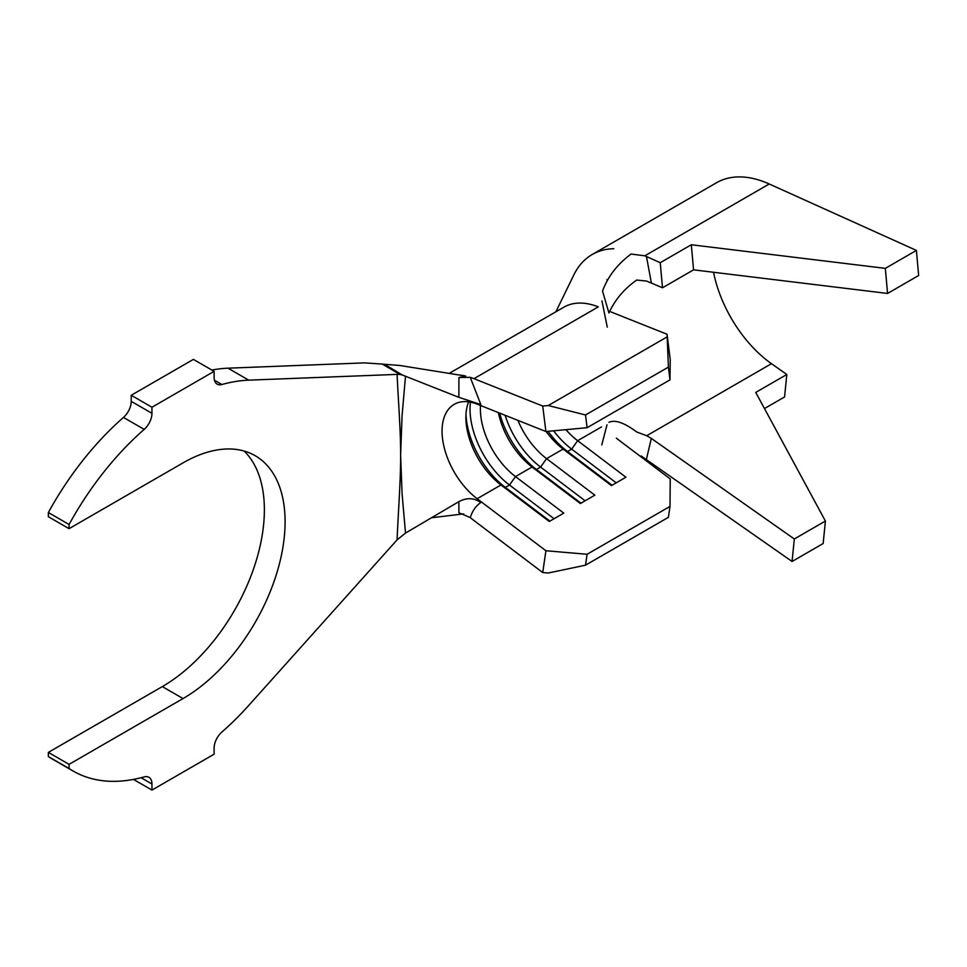 <?xml version="1.0" encoding="UTF-8"?>
<svg xmlns="http://www.w3.org/2000/svg" width="967" height="967" viewBox="0 0 967 967"><rect width="100%" height="100%" fill="white"/><g stroke="black" fill="none" stroke-linecap="round" stroke-linejoin="round"><path stroke-width="1.45" d="M244.095 451.033A144.325 83.331 120 0 1 253.547 568.898A144.325 83.331 120 0 1 162.323 686.594L48.35 752.386L48.35 756.557A219.787 126.895 120 0 0 52.423 759.095L73.154 771.05A219.787 126.895 120 0 0 144.192 776.9A14.65 8.461 -60 0 1 148.918 777.287A14.65 8.461 -60 0 1 151.952 783.995L151.952 790.075L133.482 779.414M48.35 512.546L48.35 516.704L69.068 528.671L69.068 524.513L48.35 512.546A219.787 126.895 120 0 1 123.462 417.43A14.65 8.461 120 0 0 131.234 401.353L151.952 413.32A14.65 8.461 -60 0 1 144.192 429.384A219.787 126.895 120 0 0 69.068 524.513M151.952 790.075L214.118 754.187L214.118 748.107A14.65 8.461 -60 0 1 221.89 732.043A219.787 126.895 120 0 0 248.724 705.439L397.099 539.864C398.126 513.924 400.785 479.366 400.616 455.094C400.749 431.367 398.199 399.492 397.099 374.386L248.724 380.152A219.787 126.895 120 0 0 221.89 384.528A14.65 8.461 -60 0 1 217.152 384.141A14.65 8.461 -60 0 1 214.118 377.432L214.118 371.352L193.4 359.386L131.234 395.273L131.234 401.353M397.099 374.386L400.024 374.459L382.303 364.088L364.523 362.879L227.994 368.185A219.787 126.895 120 0 0 211.87 370.059M662.492 287.779L646.718 281.107L636.769 280.043C624.344 288.637 615.06 299.625 608.932 312.982L602.526 291.031C607.917 276.489 617.442 264.16 631.076 254.043L644.844 255.808L660.243 262.698L662.492 287.779L693.569 269.841L691.32 244.76L660.243 262.698M646.464 256.485L651.335 282.751M713.549 272.271A95.237 54.986 -120 0 0 771.473 363.689L786.812 374.483L755.735 392.421L825.407 521.044L823.159 543.527L792.07 561.476L641.169 455.977M555.88 311.797L573.419 275.788A124.55 71.909 60 0 1 592.179 254.526A124.55 71.909 60 0 1 613.803 248.7M592.179 254.526L716.511 182.739A124.55 71.909 60 0 1 769.224 183.996L916.402 250.417L885.325 268.367L691.32 244.76M916.402 250.417L918.65 275.498L887.573 293.448L885.325 268.367M887.573 293.448L693.569 269.841M608.932 422.337C614.988 419.46 624.259 422.688 636.769 432.007L646.718 435.718L651.335 438.414L794.318 538.982L792.07 561.476M607.723 279.403A95.237 54.986 -120 0 0 606.829 279.898L607.747 279.378M825.407 521.044L794.318 538.982M764.474 408.57L784.563 396.966L786.812 374.483M651.335 438.414L646.464 459.059M449.184 373.395L563.87 307.18A87.912 50.755 60 0 1 598.295 306.877L473.963 378.665A87.912 50.755 -120 0 0 470.24 377.311L458.926 377.541L465.743 376.054L399.927 365.502L384.515 364.293L402.26 374.966L458.854 397.328L480.841 404.544L470.24 377.311M669.998 506.418L587.102 554.272L585.519 565.175L668.402 517.321L669.998 506.418L670.24 478.955L616.342 438.184M470.24 517.575C472.44 510.781 475.969 505.789 480.841 502.574C474.132 497.763 466.807 497.449 458.854 501.655L458.926 512.752L470.24 517.575A87.912 50.755 -120 0 0 473.963 520.524L542.729 572.549L545.908 550.743L477.142 498.718A58.612 33.833 60 0 1 471.666 494.125A58.612 33.833 60 0 1 454.2 404.339A58.612 33.833 60 0 1 471.666 402.405A58.612 33.833 60 0 1 477.142 404.146L545.908 431.524L542.729 406.043L473.963 378.665M458.854 397.328L458.926 377.541M669.998 379.862L668.402 367.122L667.061 334.256L670.24 359.736L669.998 379.862L587.102 427.704L545.908 431.524M601.474 426.943L577.65 440.698A58.612 33.833 60 0 1 565.9 429.674M546.137 431.5A58.612 33.833 60 0 0 563.145 449.075L546.56 458.636A58.612 33.833 60 0 1 517.889 420.367M468.644 401.849A58.612 33.833 60 0 0 465.889 417.418A58.612 33.833 60 0 0 500.979 484.963L505.366 487.416L509.5 485.023L515.484 476.586L532.055 467.013L536.443 469.478L540.589 467.085L546.56 458.636L594.85 495.177L580.345 503.541L532.055 467.013A58.612 33.833 60 0 1 498.368 412.595M477.142 498.718L500.979 484.963L549.268 521.491L563.773 513.114L515.484 476.586A58.612 33.833 60 0 1 480.514 405.475M48.35 752.386L69.068 764.353L69.068 768.523L48.35 756.557M405.511 376.187L402.091 415.375L400.616 455.094L402.091 493.774L405.511 533.071L397.099 539.864M214.118 371.352L151.952 407.24L131.234 395.273M151.952 407.24L151.952 413.32M69.068 768.523A219.787 126.895 120 0 0 73.154 771.05M69.068 764.353L183.041 698.561A144.325 83.331 120 0 0 277.324 571.376A144.325 83.331 120 0 0 255.203 455.723A144.325 83.331 120 0 0 183.041 462.867L69.068 528.671M463.677 513.888L431.5 517.768M465.743 376.054A87.912 50.755 -120 0 0 459.107 374.991M458.854 501.655L405.511 533.071M667.025 336.951L548.253 405.536L585.519 414.976L587.102 427.704M667.061 334.256L610.902 311.906M542.729 406.043L548.253 405.536M668.402 367.122L585.519 414.976M612.075 485.229L567.52 451.529L571.666 449.135L577.65 440.698L625.927 477.227L611.422 485.603L563.145 449.075L567.52 451.529A65.937 38.064 60 0 1 548.071 431.318M545.908 550.743L587.102 554.272M585.519 565.175L548.253 573.02L542.729 572.549M585.132 500.785L540.589 467.085A65.937 38.064 60 0 1 505.137 415.29M580.986 503.178L536.443 469.478A65.937 38.064 60 0 1 499.673 413.114M554.055 518.723L509.5 485.023A65.937 38.064 60 0 1 470.445 402.139M549.909 521.116L505.366 487.416A65.937 38.064 60 0 1 465.961 414.553M616.209 482.835L571.666 449.135A65.937 38.064 60 0 1 553.62 430.811M402.26 374.966L400.024 374.459M382.303 364.088L384.515 364.293M769.224 183.996L644.844 255.808M771.473 363.689L646.718 435.718M477.916 403.698L477.142 404.146M248.724 380.152L227.994 368.185M214.456 380.236L221.89 384.528M144.192 429.384L123.462 417.43M151.952 783.995L141.097 777.722M162.323 686.594L183.041 698.561M601.764 444.953L607.01 424.791M607.264 327.124L601.957 300.894"/></g></svg>
